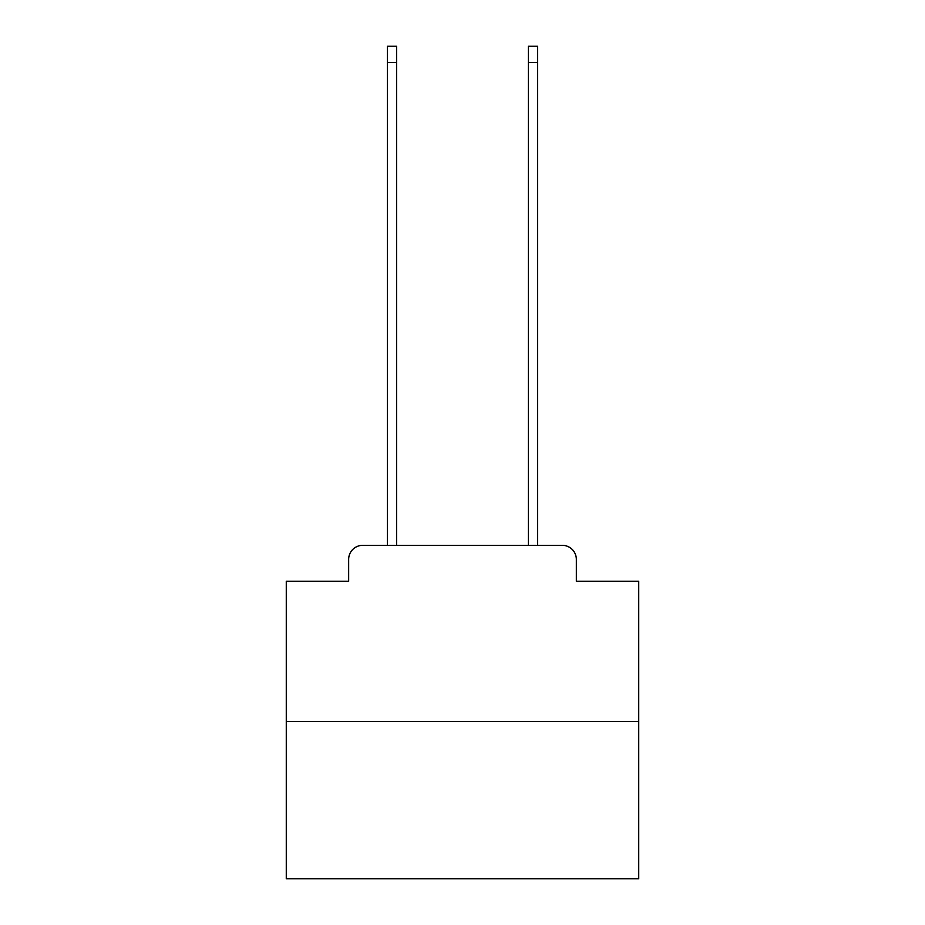 <?xml version="1.0" encoding="UTF-8"?>
<svg xmlns="http://www.w3.org/2000/svg" width="925" height="925" viewBox="0 0 925 925"><rect width="100%" height="100%" fill="white"/><g stroke="black" fill="none" stroke-linecap="round" stroke-linejoin="round"><path stroke-width="1.39" d="M348.656 559.428L348.656 581.282L348.656 559.428A14.095 14.095 0 0 1 362.75 545.322L387.425 545.322L387.425 46.25L396.594 46.25L396.594 545.322L407.52 545.322M638.724 721.558L286.276 721.558L286.276 878.75L638.724 878.75L638.724 581.282L576.344 581.282L576.344 559.428A14.095 14.095 0 0 0 562.25 545.322L362.75 545.322M286.276 721.558L286.276 581.282L348.656 581.282M517.48 545.322L528.406 545.322L528.406 46.25L537.575 46.25L537.575 545.322L562.25 545.322M576.344 581.282L576.344 559.428M387.425 62.461L396.594 62.461M537.575 62.461L528.406 62.461"/></g></svg>
